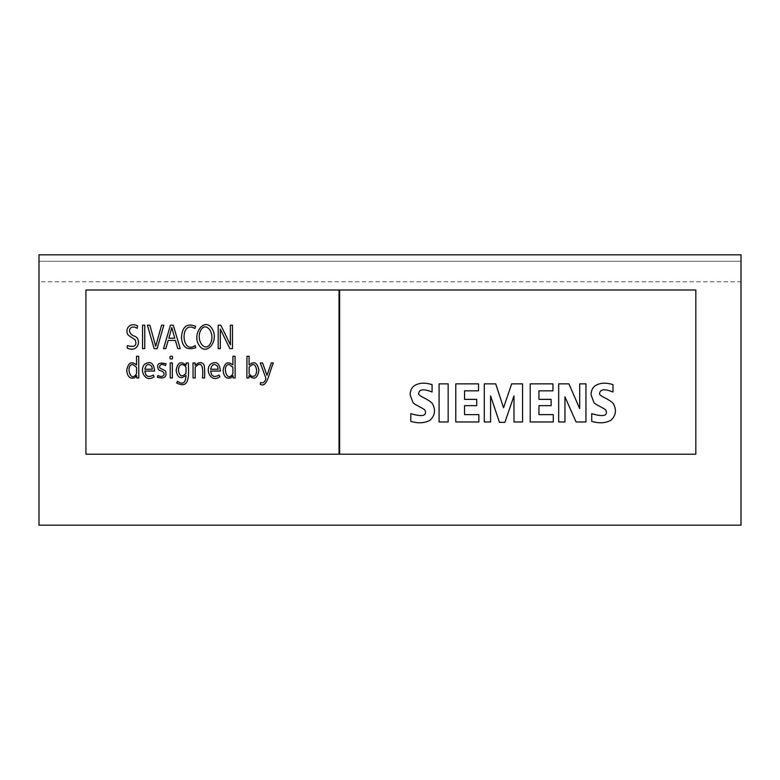 <?xml version="1.0" encoding="UTF-8"?>
<svg xmlns="http://www.w3.org/2000/svg" width="780" height="780" viewBox="0 0 780 780"><rect width="100%" height="100%" fill="white"/><g stroke="black" fill="none" stroke-linecap="round" stroke-linejoin="round"><path stroke-width="0.58" stroke-dasharray="3.9 2.92" d="M172.361 356.45C173.014 358.693 172.292 359.473 170.196 358.771C169.494 356.548 170.216 355.768 172.361 356.45M339.622 454.214L339.622 290.004L695.838 290.004L695.838 454.214L339.622 454.214M339.037 290.004L339.037 454.214L85.917 454.214L85.917 290.004L339.037 290.004M39 281.794L39 525.184L741 525.184L741 261.271L39 261.271L741 261.271L741 254.816L39 254.816L39 281.794L741 281.794M127.12 347.939L127.413 345.579C134.57 347.646 137.182 345.745 135.252 339.885L128.417 335.312C124.293 330.466 129.022 321.526 137.592 325.904L137.143 328.341C129.948 323.378 125.151 333.616 135.505 336.531C142.165 341.094 136.929 353.194 127.12 347.939M142.525 348.65L142.525 325.192L144.768 325.192L144.768 348.65L142.525 348.65M174.749 338.208L171.824 327.512L168.86 338.208L174.749 338.208M175.422 340.441L168.188 340.441L165.799 348.65L163.527 348.65L170.43 325.192L173.267 325.192L180.229 348.65L177.801 348.65L175.422 340.441M154.177 348.65L147.4 325.192L149.867 325.192L155.707 346.271L161.596 325.192L163.839 325.192L157.092 348.65L154.177 348.65M195.166 345.511L195.731 347.675C186.81 350.659 182.062 347.129 181.457 337.096C182.383 326.469 187.102 322.881 195.624 326.323L194.893 328.487C179.614 319.498 181.233 355.339 195.166 345.511M210.249 343.834C215.865 334.055 206.251 320.726 200.879 330.018C195.293 340.168 204.994 352.969 210.249 343.834M199.192 345.394C191.324 334.366 204.496 316.709 211.955 328.458C219.833 340.529 206.3 356.762 199.192 345.394M218.195 348.65L218.195 325.192L220.789 325.192L230.412 344.799L230.363 325.192L232.499 325.192L232.499 348.65L229.886 348.65L220.282 329.082L220.34 348.65L218.195 348.65M136.549 367.273L132.766 364.455C125.122 364.884 130.621 383.974 136.549 373.649L136.549 367.273M136.549 356.284L138.684 356.284L138.791 377.978L136.773 377.978L136.714 375.687L134.716 377.735C130.094 379.255 127.432 376.798 126.73 370.354C128.213 362.583 131.479 360.799 136.549 365.011L136.549 356.284M152.324 369.262L151.778 366.473C148.541 363.119 146.221 364.046 144.826 369.262L152.324 369.262M144.768 371.065L145.86 374.819C147.615 376.925 150.082 376.994 153.251 375.034L154.07 376.789C145.451 383.204 138.82 370.315 144.641 364.211C150.472 360.691 153.787 362.973 154.606 371.065L144.768 371.065M186.011 367.36L184.724 365.547C180.931 363.382 178.815 364.962 178.396 370.266C179.517 376.467 182.062 377.462 186.011 373.269L186.011 367.36M186.176 362.934L188.263 362.934C189.823 383.877 185.932 387.348 176.641 383.019L177.557 381.284C182.871 385.047 185.689 383.068 186.011 375.346C180.648 379.509 177.352 377.832 176.143 370.305C177.557 362.447 180.882 360.769 186.098 365.255L186.176 362.934M170.206 377.978L170.206 362.934L172.341 362.934L172.341 377.978L170.206 377.978M157.297 377.237L157.94 375.453C163.927 379.022 167.398 371.992 159.51 370.402L158.438 369.574C156.234 363.977 158.779 362.047 166.101 363.763L165.457 365.547C162.181 363.811 160.232 364.192 159.607 366.668C158.525 368.491 164.853 369.788 165.604 371.309C167.125 377.12 164.356 379.099 157.297 377.237M193.05 377.978L192.943 362.934L195.059 362.934L195.136 365.342C198.803 361.94 201.757 361.735 204.019 364.738C204.633 367.37 204.828 371.787 204.614 377.978L202.469 377.978C203.629 365.498 201.143 360.711 195.195 367.273L195.195 377.978L193.05 377.978M218.127 369.262L217.581 366.473C214.344 363.119 212.024 364.046 210.62 369.262L218.127 369.262M210.561 371.065L211.663 374.819C213.418 376.925 215.875 376.994 219.043 375.034L219.872 376.789C211.253 383.204 204.614 370.315 210.444 364.211C216.265 360.691 219.589 362.973 220.409 371.065L210.561 371.065M232.898 367.273L229.125 364.455C221.471 364.884 226.97 383.974 232.898 373.649L232.898 367.273M232.898 356.284L235.043 356.284L235.15 377.978L233.132 377.978L233.064 375.687L231.065 377.735C226.444 379.255 223.782 376.798 223.08 370.354C224.562 362.583 227.838 360.799 232.898 365.011L232.898 356.284M249.103 373.649L250.877 375.823C254.387 377.354 256.318 375.55 256.669 370.412C255.616 363.889 253.1 362.837 249.103 367.273L249.103 373.649M248.869 377.978L246.851 377.978L246.968 356.284L249.103 356.284L249.103 365.011C254.163 360.789 257.429 362.564 258.921 370.354C257.527 378.398 254.202 380.182 248.947 375.687L248.869 377.978M265.892 378.193L260.276 362.934L262.567 362.934L266.994 375.365L271.343 362.934L273.351 362.934C269.012 372.665 267.335 388.167 260.237 384.365L260.608 382.522C263.308 383.468 265.073 382.024 265.892 378.193M605.865 410.075C608.127 415.906 603.408 417.095 591.718 413.663L591.718 421.356C599.118 423.569 605.533 423.199 610.964 420.244C615.976 415.486 616.756 409.919 613.285 403.543C612.037 402.022 609.453 400.228 605.524 398.161C600.824 395.947 598.865 394.3 599.644 393.218C600.327 389.123 604.773 388.713 612.983 392.008L612.983 384.637C605.65 382.337 599.606 382.785 594.857 385.983C592.332 388.04 591.074 391.034 591.084 394.963L593.95 402.656C594.672 404.215 603.905 408.096 605.865 410.075M568.913 383.857L558.675 383.857L558.675 421.97L564.944 421.97L564.944 396.825L576.069 421.97L585.956 421.97L585.956 383.857L579.686 383.857L579.686 408.623L568.913 383.857M552.952 383.857L530.215 383.857L530.215 421.97L553.283 421.97L553.283 414.628L538.951 414.628L538.951 405.668L551.138 405.668L551.138 399.37L538.951 399.37L538.951 390.829L552.952 390.829L552.952 383.857M495.709 383.857L484.292 383.857L484.292 421.97L490.591 421.97L490.591 395.928L499.444 422.351L504.894 422.351L513.981 395.928L513.981 421.97L522.551 421.97L522.551 383.857L511.67 383.857L503.549 407.764L495.709 383.857M478.53 383.857L455.773 383.857L455.773 421.97L478.842 421.97L478.842 414.628L464.539 414.628L464.539 405.668L476.726 405.668L476.726 399.37L464.539 399.37L464.539 390.829L478.53 390.829L478.53 383.857M448.159 383.857L439.081 383.857L439.081 421.97L448.159 421.97L448.159 383.857M424.954 410.075C427.177 415.906 422.468 417.105 410.806 413.663L410.806 421.356C418.207 423.569 424.622 423.199 430.034 420.244C435.065 415.477 435.844 409.909 432.373 403.543C431.125 402.022 428.532 400.228 424.603 398.161C419.864 395.889 417.914 394.241 418.733 393.218C419.348 389.123 423.793 388.723 432.061 392.008L432.061 384.637C424.72 382.337 418.675 382.785 413.936 385.983C411.421 388.05 410.163 391.043 410.163 394.963L413.039 402.656C413.81 404.264 423.091 408.164 424.954 410.075"/><path stroke-width="1.17" d="M170.196 358.771C172.292 359.473 173.014 358.693 172.361 356.45C170.216 355.768 169.494 356.548 170.196 358.771M591.718 421.356L591.718 413.663C603.408 417.095 608.127 415.906 605.865 410.075C603.905 408.096 594.672 404.215 593.95 402.656L591.084 394.963C591.074 391.034 592.332 388.04 594.857 385.983C599.606 382.785 605.65 382.337 612.983 384.637L612.983 392.008C604.773 388.713 600.327 389.123 599.644 393.218C598.865 394.3 600.824 395.947 605.524 398.161C609.453 400.228 612.037 402.022 613.285 403.543C616.756 409.919 615.976 415.486 610.964 420.244C605.533 423.199 599.118 423.569 591.718 421.356M558.675 421.97L558.675 383.857L568.913 383.857L579.686 408.623L579.686 383.857L585.956 383.857L585.956 421.97L576.069 421.97L564.944 396.825L564.944 421.97L558.675 421.97M530.215 421.97L530.215 383.857L552.952 383.857L552.952 390.829L538.951 390.829L538.951 399.37L551.138 399.37L551.138 405.668L538.951 405.668L538.951 414.628L553.283 414.628L553.283 421.97L530.215 421.97M484.292 421.97L484.292 383.857L495.709 383.857L503.549 407.764L511.67 383.857L522.551 383.857L522.551 421.97L513.981 421.97L513.981 395.928L504.894 422.351L499.444 422.351L490.591 395.928L490.591 421.97L484.292 421.97M455.773 421.97L455.773 383.857L478.53 383.857L478.53 390.829L464.539 390.829L464.539 399.37L476.726 399.37L476.726 405.668L464.539 405.668L464.539 414.628L478.842 414.628L478.842 421.97L455.773 421.97M439.081 421.97L439.081 383.857L448.159 383.857L448.159 421.97L439.081 421.97M410.806 421.356L410.806 413.663C422.468 417.105 427.177 415.906 424.954 410.075C423.091 408.164 413.81 404.264 413.039 402.656L410.163 394.963C410.163 391.043 411.421 388.05 413.936 385.983C418.675 382.785 424.72 382.337 432.061 384.637L432.061 392.008C423.793 388.723 419.348 389.123 418.733 393.218C417.914 394.241 419.864 395.889 424.603 398.161C428.532 400.228 431.125 402.022 432.373 403.543C435.844 409.909 435.065 415.477 430.034 420.244C424.622 423.199 418.207 423.569 410.806 421.356M260.276 362.934L265.892 378.193C265.073 382.024 263.308 383.468 260.608 382.522L260.237 384.365C267.335 388.167 269.012 372.665 273.351 362.934L271.343 362.934L266.994 375.365L262.567 362.934L260.276 362.934M246.851 377.978L248.869 377.978L248.947 375.687C254.202 380.182 257.527 378.398 258.921 370.354C257.429 362.564 254.163 360.789 249.103 365.011L249.103 356.284L246.968 356.284L246.851 377.978M235.043 356.284L232.898 356.284L232.898 365.011C227.838 360.799 224.562 362.583 223.08 370.354C223.782 376.798 226.444 379.255 231.065 377.735L233.064 375.687L233.132 377.978L235.15 377.978L235.043 356.284M211.663 374.819L210.561 371.065L220.409 371.065C219.589 362.973 216.265 360.691 210.444 364.211C204.614 370.315 211.253 383.204 219.872 376.789L219.043 375.034C215.875 376.994 213.418 376.925 211.663 374.819M193.05 367.838L193.05 377.978L195.195 377.978L195.195 367.273C201.143 360.711 203.629 365.498 202.469 377.978L204.614 377.978C204.828 371.787 204.633 367.37 204.019 364.738C201.757 361.735 198.803 361.94 195.136 365.342L195.059 362.934L192.943 362.934L193.05 367.838M157.94 375.453L157.297 377.237C164.356 379.099 167.125 377.12 165.604 371.309C164.853 369.788 158.525 368.491 159.607 366.668C160.232 364.192 162.181 363.811 165.457 365.547L166.101 363.763C158.779 362.047 156.234 363.977 158.438 369.574L159.51 370.402C167.398 371.992 163.927 379.022 157.94 375.453M170.206 362.934L170.206 377.978L172.341 377.978L172.341 362.934L170.206 362.934M188.263 362.934L186.176 362.934L186.098 365.255C180.882 360.769 177.557 362.447 176.143 370.305C177.352 377.832 180.648 379.509 186.011 375.346C185.689 383.068 182.871 385.047 177.557 381.284L176.641 383.019C185.932 387.348 189.823 383.877 188.263 362.934M145.86 374.819L144.768 371.065L154.606 371.065C153.787 362.973 150.472 360.691 144.641 364.211C138.82 370.315 145.451 383.204 154.07 376.789L153.251 375.034C150.082 376.994 147.615 376.925 145.86 374.819M138.684 356.284L136.549 356.284L136.549 365.011C131.479 360.799 128.213 362.583 126.73 370.354C127.432 376.798 130.094 379.255 134.716 377.735L136.714 375.687L136.773 377.978L138.791 377.978L138.684 356.284M218.195 325.192L218.195 348.65L220.34 348.65L220.282 329.082L229.886 348.65L232.499 348.65L232.499 325.192L230.363 325.192L230.412 344.799L220.789 325.192L218.195 325.192M211.955 328.458C204.496 316.709 191.324 334.366 199.192 345.394C206.3 356.762 219.833 340.529 211.955 328.458M195.731 347.675L195.166 345.511C181.233 355.339 179.614 319.498 194.893 328.487L195.624 326.323C187.102 322.881 182.383 326.469 181.457 337.096C182.062 347.129 186.81 350.659 195.731 347.675M147.4 325.192L154.177 348.65L157.092 348.65L163.839 325.192L161.596 325.192L155.707 346.271L149.867 325.192L147.4 325.192M168.188 340.441L175.422 340.441L177.801 348.65L180.229 348.65L173.267 325.192L170.43 325.192L163.527 348.65L165.799 348.65L168.188 340.441M142.525 325.192L142.525 348.65L144.768 348.65L144.768 325.192L142.525 325.192M127.413 345.579L127.12 347.939C136.929 353.194 142.165 341.094 135.505 336.531C125.151 333.616 129.948 323.378 137.143 328.341L137.592 325.904C129.022 321.526 124.293 330.466 128.417 335.312L135.252 339.885C137.182 345.745 134.57 347.646 127.413 345.579M339.622 454.214L695.838 454.214L695.838 290.004L339.622 290.004L339.622 454.214M339.037 290.004L85.917 290.004L85.917 454.214L339.037 454.214L339.037 290.004M741 254.816L741 525.184L39 525.184L39 254.816L741 254.816M173.014 332.036L174.749 338.208L168.86 338.208L171.824 327.512L173.014 332.036M200.879 330.018C206.251 320.726 215.865 334.055 210.249 343.834C204.994 352.969 195.293 340.168 200.879 330.018M132.766 364.455L136.549 367.273L136.549 373.649C130.621 383.974 125.122 364.884 132.766 364.455M151.778 366.473L152.324 369.262L144.826 369.262C146.221 364.046 148.541 363.119 151.778 366.473M184.724 365.547L186.011 367.36L186.011 373.269C182.062 377.462 179.517 376.467 178.396 370.266C178.815 364.962 180.931 363.382 184.724 365.547M217.581 366.473L218.127 369.262L210.62 369.262C212.024 364.046 214.344 363.119 217.581 366.473M229.125 364.455L232.898 367.273L232.898 373.649C226.97 383.974 221.471 364.884 229.125 364.455M250.877 375.823L249.103 373.649L249.103 367.273C253.1 362.837 255.616 363.889 256.669 370.412C256.318 375.55 254.387 377.354 250.877 375.823"/></g></svg>
